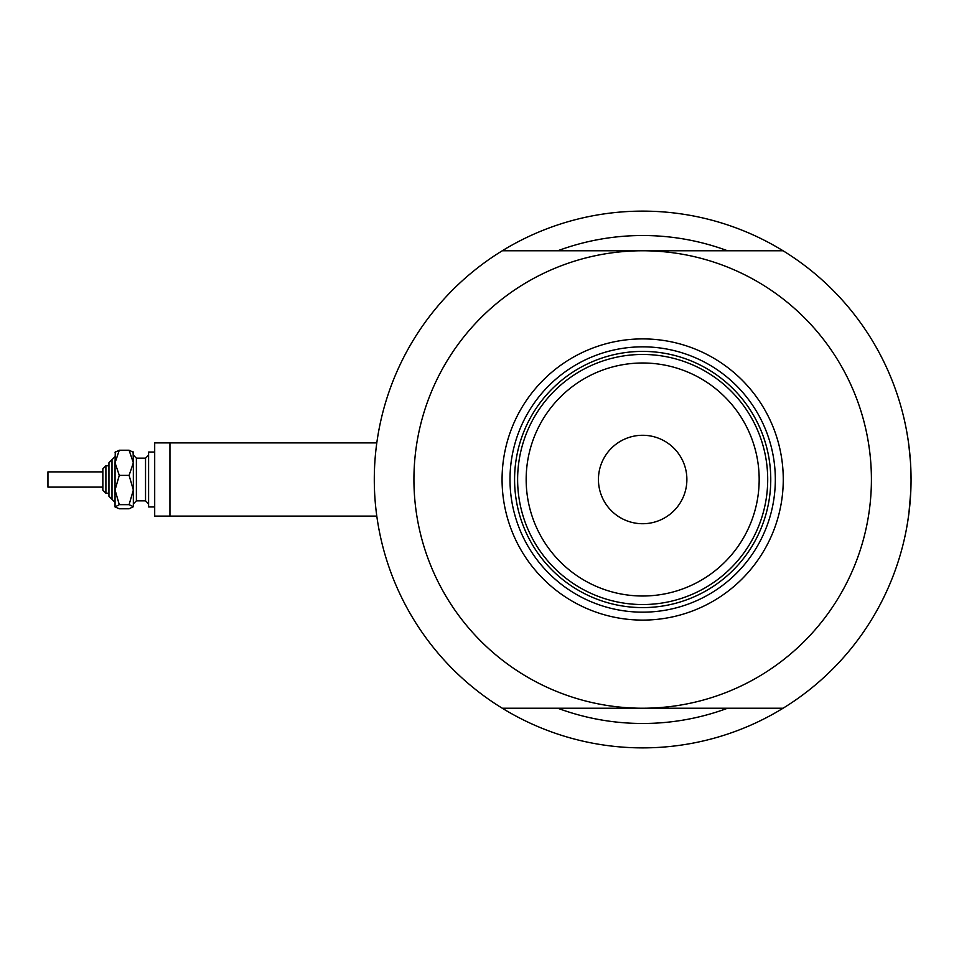 <?xml version="1.0" encoding="UTF-8"?>
<svg xmlns="http://www.w3.org/2000/svg" width="959" height="959" viewBox="0 0 959 959"><rect width="100%" height="100%" fill="white"/><g stroke="black" fill="none" stroke-linecap="round" stroke-linejoin="round"><path stroke-width="1.44" d="M376.887 516.853L376.791 516.098L169.947 516.098L169.947 442.902L154.699 442.902L154.699 516.098L169.947 516.098L169.947 442.902L376.791 442.902L377.007 441.38M374.286 479.5L374.346 473.878M908.892 445.575L910.463 461.687M910.822 468.46L911.05 479.5A268.388 268.388 0 0 0 502.276 250.767A268.388 268.388 0 0 0 502.276 708.233A268.388 268.388 0 0 0 783.059 708.233L502.276 708.233M906.878 432.365L906.207 428.769M906.878 432.341L908.233 440.744M910.786 467.536L911.05 479.5A268.388 268.388 0 0 1 783.059 708.233M727.569 250.767A243.982 243.982 0 0 0 557.766 250.767A243.982 243.982 0 0 1 727.569 250.767M376.935 517.153L376.599 514.719M376.156 511.195L375.64 506.46M908.904 513.401L910.786 491.464L908.904 513.377M907.622 522.295L906.219 530.195M905.68 532.94L906.159 530.531L905.68 532.94M907.634 522.223L908.892 513.509M906.255 530.027L906.878 526.647M907.562 522.619L908.928 513.197M557.766 708.233A243.982 243.982 0 0 0 727.569 708.233A243.982 243.982 0 0 1 557.766 708.233M502.072 479.5A140.601 140.601 0 0 1 642.662 338.899A140.601 140.601 0 0 1 783.263 479.5A140.601 140.601 0 0 1 642.662 620.101A140.601 140.601 0 0 1 502.072 479.5M775.328 479.5A132.666 132.666 0 0 0 642.662 346.834A132.666 132.666 0 0 0 509.996 479.5A132.666 132.666 0 0 0 642.662 612.166A132.666 132.666 0 0 0 775.328 479.5M413.928 479.5A228.733 228.733 0 0 0 642.662 708.233A228.733 228.733 0 0 0 871.407 479.5A228.733 228.733 0 0 0 642.662 250.767A228.733 228.733 0 0 0 413.928 479.5M502.276 250.767L783.059 250.767M526.167 479.5A116.507 116.507 0 0 0 642.662 596.007A116.507 116.507 0 0 0 759.168 479.5A116.507 116.507 0 0 0 642.662 362.993A116.507 116.507 0 0 0 526.167 479.5M767.703 479.5A125.042 125.042 0 0 1 642.662 604.542A125.042 125.042 0 0 1 517.62 479.5A125.042 125.042 0 0 1 642.662 354.458A125.042 125.042 0 0 1 767.703 479.5M686.884 479.5A44.222 44.222 0 0 0 642.662 435.278A44.222 44.222 0 0 0 598.44 479.5A44.222 44.222 0 0 0 642.662 523.722A44.222 44.222 0 0 0 686.884 479.5M533 539.581A125.042 125.042 0 0 0 752.324 539.581M770.76 479.5A128.098 128.098 0 0 1 642.662 607.598A128.098 128.098 0 0 1 514.575 479.5A128.098 128.098 0 0 1 642.662 351.402A128.098 128.098 0 0 1 770.76 479.5M145.54 458.15L148.597 455.105L145.54 458.15L136.394 458.15L145.54 458.15L145.54 500.85L136.394 500.85L136.394 458.15L133.349 455.105L133.109 451.821L133.349 462.801L129.093 475.376L133.349 490.013L133.349 462.801L129.093 450.227L133.349 452.288L129.093 450.227L119.288 450.227L115.044 452.288L119.288 450.227L115.044 462.801L115.284 451.821M115.044 506.951L119.288 504.65L129.093 504.65L133.349 490.013L133.349 506.712L129.093 508.773L119.288 508.773L115.044 506.951L115.044 462.801L119.288 475.376L129.093 475.376M102.853 471.876L47.95 471.876L47.95 487.124L102.853 487.124L102.853 490.169L102.853 468.831L102.853 482.425M108.942 465.774L105.898 465.774L102.853 468.831L105.898 465.774L105.898 493.226L108.942 493.226L108.942 496.271L108.942 462.729L111.999 459.673L111.999 499.327L108.942 496.271M108.942 493.226L108.942 484.763M154.699 506.951L148.597 506.951L148.597 452.049L154.699 452.049L148.597 452.049M129.093 504.65L133.349 506.712M119.288 504.65L115.044 490.013L119.288 475.376M154.699 442.902L376.791 442.902M105.898 493.226L102.853 490.169M108.942 462.729L115.044 456.628M136.394 500.85L133.349 503.895M145.54 500.85L148.597 503.895M111.999 499.327L115.044 502.372"/></g></svg>
